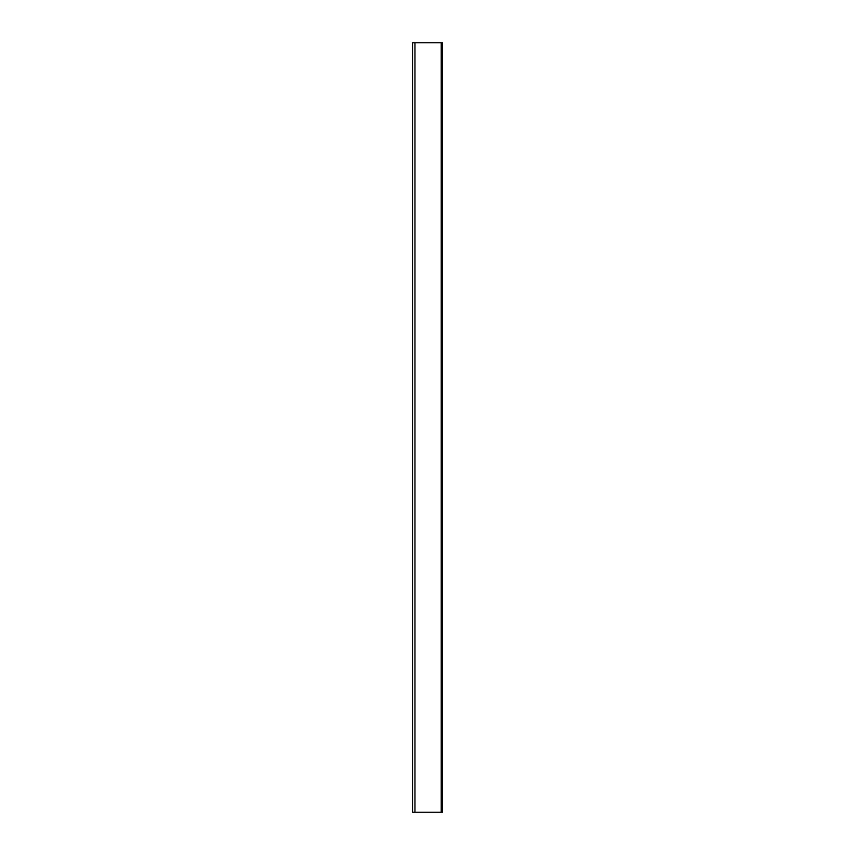 <?xml version="1.0" encoding="UTF-8"?>
<svg xmlns="http://www.w3.org/2000/svg" width="855" height="855" viewBox="0 0 855 855"><rect width="100%" height="100%" fill="white"/><g stroke="black" fill="none" stroke-linecap="round" stroke-linejoin="round"><path stroke-width="1.28" d="M414.942 42.75L412.548 42.75L412.548 812.25L442.452 812.25L442.452 42.75L414.942 42.75L414.942 812.25M441.223 42.75L441.223 812.25"/></g></svg>
